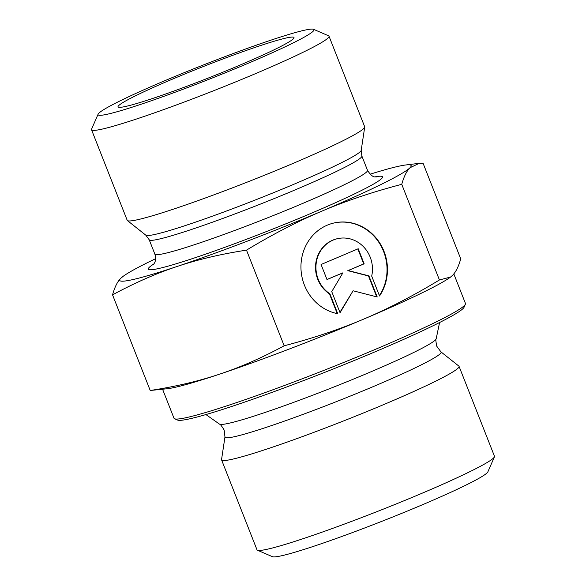 <?xml version="1.0" encoding="UTF-8"?>
<svg xmlns="http://www.w3.org/2000/svg" width="586" height="586" viewBox="0 0 586 586"><rect width="100%" height="100%" fill="white"/><g stroke="black" fill="none" stroke-linecap="round" stroke-linejoin="round"><path stroke-width="0.88" d="M337.734 313.708A46.367 43.122 -101.8 0 1 300.97 268.513A46.367 43.122 -101.8 0 1 334.701 222.834A46.367 43.122 -101.8 0 1 380.189 243.681A46.367 43.122 -101.8 0 1 379.53 295.981L371.692 276.094A30.296 28.179 78.2 0 0 337.997 238.561A30.296 28.179 78.2 0 0 316.272 262.696A30.296 28.179 78.2 0 0 329.896 293.813L337.734 313.708M379.398 295.644A46.367 43.122 78.2 0 0 379.691 243.644A46.367 43.122 78.2 0 0 334.496 222.878M337.243 313.605L329.479 293.901A30.296 28.179 -101.8 0 1 315.854 262.784A30.296 28.179 -101.8 0 1 337.58 238.649L337.997 238.561M329.896 293.813L329.479 293.901M326.995 279.573L321.062 264.506L358.214 248.75L364.148 263.817L348.231 270.571L368.902 275.874L377.208 296.97L353.087 290.781L340.056 312.719L331.742 291.63L342.913 272.827L326.995 279.573M326.966 279.493L342.913 272.827M339.909 312.353L353.087 290.781M376.71 296.838L368.484 275.962L347.813 270.659L363.738 263.905L357.826 248.918M368.902 275.874L368.484 275.962M348.231 270.571L347.813 270.659M364.148 263.817L363.738 263.905M440.921 351.864L458.853 366.089A127.616 8.46 158.5 0 1 459.058 366.36L494.467 456.252A127.616 8.46 158.5 0 1 494.416 456.882A127.616 8.46 158.5 0 1 378.834 510.897A127.616 8.46 158.5 0 1 257.459 550.217A127.616 8.46 158.5 0 1 256.99 549.8L221.581 459.9A127.616 8.46 158.5 0 1 221.552 459.57L224.965 436.936A116.145 7.699 -21.5 0 0 335.873 401.835A116.145 7.699 -21.5 0 0 440.921 351.864L436.826 346.319C435.816 341.572 435.596 339.052 436.182 338.759L439.588 322.52M257.459 550.217L272.453 556.7A116.013 7.691 -21.5 0 0 382.79 520.954A116.013 7.691 -21.5 0 0 487.867 471.847L494.416 456.882M459.058 366.36A127.616 8.46 158.5 0 1 343.418 420.997A127.616 8.46 158.5 0 1 221.581 459.9M450.575 277.039L449.967 277.478A156.623 10.38 158.5 0 1 364.17 318.909C388.518 308.602 413.599 295.63 439.427 279.969L450.575 277.039L452.451 275.435C455.798 272.138 458.56 266.608 460.728 258.851L423.048 163.194L419.239 163.326L410.024 167.728C406.713 170.951 403.959 176.481 401.747 184.319C372.374 192.032 345.703 200.998 321.743 211.202L321.67 211.238C297.695 221.354 272.644 234.319 246.494 250.141C220.929 254.075 197.812 259.517 177.14 266.462C156.44 273.325 134.905 282.782 112.541 294.839C114.753 287.001 117.515 281.47 120.819 278.247A156.623 10.38 -21.5 0 0 177.14 266.462A156.623 10.38 -21.5 0 0 321.67 211.238M150.221 390.488C175.463 386.635 198.573 381.193 219.567 374.168A156.623 10.38 158.5 0 1 167.618 388.701L150.221 390.488L112.541 294.839M284.173 345.791C313.173 338.203 339.836 329.244 364.17 318.909A156.623 10.38 158.5 0 1 219.567 374.168C240.575 367.18 262.11 357.716 284.173 345.791L246.494 250.141M439.427 279.969L401.747 184.319M174.577 418.77L177.58 420.067A154.301 10.226 -21.5 0 0 324.322 372.528A154.301 10.226 -21.5 0 0 464.075 307.218L465.387 304.222A156.623 10.38 158.5 0 1 323.531 370.513A156.623 10.38 158.5 0 1 174.577 418.77A156.623 10.38 158.5 0 1 174.005 418.258L162.608 389.316M453.82 273.918L465.452 303.453A156.623 10.38 158.5 0 1 465.387 304.222M321.743 211.202A156.623 10.38 -21.5 0 0 410.024 167.728A156.623 10.38 -21.5 0 0 405.659 164.988A156.623 10.38 -21.5 0 0 370.088 174.21M120.819 278.247L123.302 276.211A156.623 10.38 -21.5 0 0 120.819 278.247M155.605 258.697A156.623 10.38 -21.5 0 0 123.302 276.211M172.072 79.3A94.551 6.263 158.5 0 1 294.026 37.636A94.551 6.263 158.5 0 1 239.982 65.105A94.551 6.263 158.5 0 1 118.094 106.938A94.551 6.263 158.5 0 1 172.072 79.3M329.01 36.2L364.682 126.759A127.616 8.46 158.5 0 1 364.712 127.096A127.616 8.46 158.5 0 1 291.769 163.955A127.616 8.46 158.5 0 1 127.411 220.57A127.616 8.46 158.5 0 1 127.206 220.307L91.533 129.748A127.616 8.46 -21.5 0 0 256.097 73.397A127.616 8.46 -21.5 0 0 329.01 36.2A127.616 8.46 -21.5 0 0 328.541 35.783L313.547 29.3A116.013 7.691 158.5 0 1 247.688 63.493A116.013 7.691 158.5 0 1 98.133 114.153A116.013 7.691 158.5 0 1 203.21 65.046A116.013 7.691 158.5 0 1 313.547 29.3M98.133 114.153L91.584 129.118A127.616 8.46 -21.5 0 0 91.533 129.748M224.965 436.936L224.174 430.087C221.676 425.919 220.116 423.934 219.494 424.118A116.555 7.728 -21.5 0 0 330.548 388.313A116.555 7.728 -21.5 0 0 436.182 338.759M153.869 263.971A125.88 8.343 -21.5 0 0 186.202 260.645A125.88 8.343 -21.5 0 0 310.624 213.546A125.88 8.343 -21.5 0 0 374.959 176.884M295 183.792A115.83 7.677 158.5 0 1 145.826 235.184L149.203 239.755A114.277 7.574 -21.5 0 0 296.567 189.3A114.277 7.574 -21.5 0 0 361.855 155.993L361.203 150.338A115.83 7.677 158.5 0 1 295 183.792M376.153 177.038L376.175 177.038C375.853 176.152 373.319 179.404 367.503 170.336A114.277 7.574 158.5 0 1 302.215 203.642A114.277 7.574 158.5 0 1 154.858 254.104L149.203 239.755M219.494 424.118L205.92 414.558M405.659 164.988L419.239 163.326M367.503 170.336L361.855 155.993M361.203 150.338L364.712 127.096M145.826 235.184L127.411 220.57M154.858 254.104C157.099 261.649 153.451 264.11 153.085 264.916L153.1 264.901"/></g></svg>
